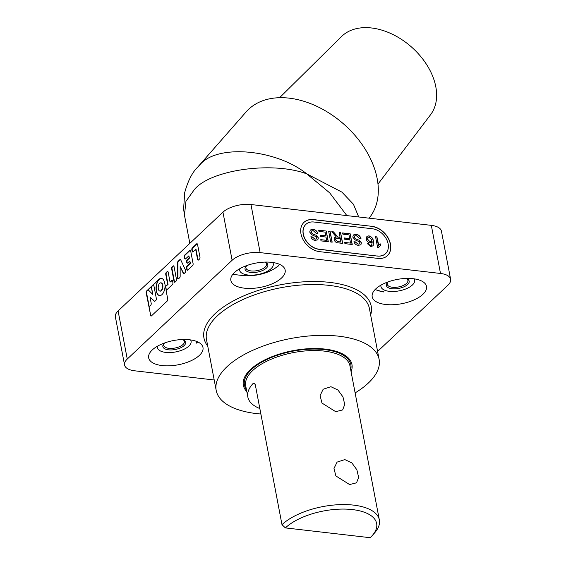 <?xml version="1.0" encoding="UTF-8"?>
<svg xmlns="http://www.w3.org/2000/svg" width="566" height="566" viewBox="0 0 566 566"><rect width="100%" height="100%" fill="white"/><g stroke="black" fill="none" stroke-linecap="round" stroke-linejoin="round"><path stroke-width="0.85" d="M330.926 386.712L337.959 390.038L342.975 396.915L344.729 404.485L342.642 409.925L335.695 411.68L321.969 403.063L320.087 395.606L323.158 389.238L330.926 386.712M344.828 459.592L351.861 462.917L356.877 469.794L358.632 477.364L356.545 482.805L349.597 484.56L335.871 475.942L333.99 468.485L337.06 462.118L344.828 459.592M246.818 391.63A55.284 24.692 -10.8 0 1 243.352 385.255A55.284 24.692 -10.8 0 1 268.496 358.158A55.284 24.692 -10.8 0 1 325.047 349.095A55.284 24.692 -10.8 0 1 351.953 364.539A55.284 24.692 -10.8 0 1 351.076 371.742A55.284 24.692 169.2 0 0 351.953 364.539A55.284 24.692 169.2 0 0 325.047 349.095A55.284 24.692 169.2 0 0 268.496 358.158A55.284 24.692 169.2 0 0 243.352 385.255A55.284 24.692 169.2 0 0 246.818 391.63M254.856 383.564L253.186 383.373A53.07 23.701 169.2 0 0 247.837 396.985A53.07 23.701 169.2 0 0 259.836 408.553M253.186 383.373L254.056 382.984L255.294 384.731L281.988 524.661A53.07 23.701 -10.8 0 1 338.68 504.688A53.07 23.701 -10.8 0 1 379.347 519.942A53.07 23.701 -10.8 0 1 374.607 532.889L372.202 535.613A49.751 22.223 169.2 0 0 350.517 509.386A49.751 22.223 169.2 0 0 285.37 527.901L370.178 537.7A49.751 22.223 169.2 0 0 372.202 535.613M285.37 527.901L281.988 524.661M160.086 291.08A4.146 2.13 -83.4 0 0 160.27 291.122A4.146 2.13 -83.4 0 0 162.357 289.233A4.146 2.13 -83.4 0 0 162.803 285.066A4.146 2.13 -83.4 0 0 161.225 282.88A4.146 2.13 -83.4 0 0 161.034 282.873M158.317 288.893A4.146 2.13 -83.4 0 0 159.895 291.073A4.146 2.13 -83.4 0 0 161.982 289.184A4.146 2.13 -83.4 0 0 162.428 285.023A4.146 2.13 -83.4 0 0 160.843 282.837A4.146 2.13 -83.4 0 0 158.756 284.726A4.146 2.13 -83.4 0 0 158.317 288.893M165.074 285.13A8.639 4.436 96.6 0 1 159.57 295.558A8.639 4.436 96.6 0 1 156.28 291.009A8.639 4.436 96.6 0 1 159.11 279.385L152.954 285.186A1.436 0.736 96.6 0 1 153.358 285.023A1.436 0.736 96.6 0 1 153.91 285.78L156.322 298.438A1.436 0.736 96.6 0 1 155.848 300.369L154.985 301.183A1.436 0.736 96.6 0 1 154.582 301.345A1.436 0.736 96.6 0 1 154.32 301.211L149.99 296.938L151.193 303.263A1.436 0.736 96.6 0 1 150.726 305.201L149.749 306.114A1.436 0.736 96.6 0 1 149.346 306.277A1.436 0.736 96.6 0 1 148.801 305.52L150.669 315.34A1.436 0.736 -83.4 0 0 151.129 316.069M166.255 290.372L164.649 282.922A8.639 4.436 -83.4 0 0 161.36 278.373A8.639 4.436 -83.4 0 0 158.919 279.363L146.665 290.91A1.436 0.736 -83.4 0 0 146.198 292.841L150.669 315.34M161.551 278.408A8.639 4.436 -83.4 0 0 156.464 291.03A8.639 4.436 -83.4 0 0 159.662 295.565M177.632 278.161A1.436 0.736 -83.4 0 0 178.184 278.918A1.436 0.736 -83.4 0 0 178.587 278.755L179.648 277.75A1.436 0.736 -83.4 0 0 180.158 276.258L180.144 266.544L183.271 273.321A1.436 0.736 -83.4 0 0 183.702 273.718A1.436 0.736 -83.4 0 0 184.113 273.548L185.167 272.55A1.436 0.736 -83.4 0 0 185.528 270.251L180.724 259.844A1.436 0.736 -83.4 0 0 180.292 259.454A1.436 0.736 -83.4 0 0 179.889 259.617L178.078 261.315A1.436 0.736 -83.4 0 0 177.568 262.815L177.597 277.722A1.436 0.736 -83.4 0 0 177.632 278.161M180.476 259.525A1.436 0.736 -83.4 0 0 180.264 259.66L178.46 261.365A1.436 0.736 -83.4 0 0 177.943 262.857L177.972 277.764A1.436 0.736 -83.4 0 0 178.014 278.203A1.436 0.736 -83.4 0 0 178.375 278.889M385.651 304.494A27.642 12.346 169.2 0 0 413.93 299.959A27.642 12.346 169.2 0 0 426.502 286.41A27.642 12.346 169.2 0 0 413.046 278.691A27.642 12.346 169.2 0 0 384.767 283.226A27.642 12.346 169.2 0 0 372.195 296.768A27.642 12.346 169.2 0 0 385.651 304.494M244.307 288.165A27.642 12.346 169.2 0 0 272.586 283.63A27.642 12.346 169.2 0 0 285.158 270.081A27.642 12.346 169.2 0 0 271.701 262.355A27.642 12.346 169.2 0 0 243.422 266.89A27.642 12.346 169.2 0 0 230.85 280.439A27.642 12.346 169.2 0 0 244.307 288.165M162.131 365.572A27.642 12.346 169.2 0 0 190.409 361.037A27.642 12.346 169.2 0 0 202.975 347.489A27.642 12.346 169.2 0 0 189.525 339.77A27.642 12.346 169.2 0 0 161.246 344.298A27.642 12.346 169.2 0 0 148.674 357.846A27.642 12.346 169.2 0 0 162.131 365.572M355.115 392.903A82.919 37.031 169.2 0 0 379.107 359.353A82.919 37.031 169.2 0 0 338.744 336.19A82.919 37.031 169.2 0 0 253.915 349.788A82.919 37.031 169.2 0 0 216.198 390.434A82.919 37.031 169.2 0 0 256.568 413.597A82.919 37.031 169.2 0 0 260.884 414.022M197.35 167.494L199.961 164.777C216.905 143.906 275.67 148.929 306.814 173.911C272.982 161.084 211.231 169.574 194.527 189.348L185.945 201.312L184.459 215.2L189.836 243.366M378.003 184.056L430.563 114.735A59.331 40.292 -138.7 0 0 411.659 47.155A59.331 40.292 -138.7 0 0 341.942 36.118A59.331 40.292 -138.7 0 0 341.468 36.571L279.576 97.72M184.459 215.2L183.617 208.995L184.693 192.603C187.969 180.879 192.242 172.453 197.499 167.324L246.139 111.877A81.263 55.185 -138.7 0 1 248.615 109.309A81.263 55.185 -138.7 0 1 344.942 125.164A81.263 55.185 -138.7 0 1 369.074 218.165M250.964 204.524L431.32 225.36A20.786 9.282 -10.8 0 1 441.438 231.169L450.614 279.264A20.786 9.282 169.2 0 0 440.497 273.463L260.141 252.62A20.786 9.282 169.2 0 0 232.124 260.275L222.947 212.179A20.786 9.282 -10.8 0 1 250.964 204.524L260.141 252.62M118.089 310.946L127.265 359.049A20.786 9.282 169.2 0 0 124.562 364.992L115.386 316.889A20.786 9.282 -10.8 0 1 118.089 310.946L222.947 212.179M318.7 230.164L326.278 231.041L328.315 241.732L321.007 240.89L320.773 239.651L326.617 240.331L325.995 237.041L320.547 236.411L320.306 235.18L325.754 235.81L325.054 232.11L318.941 231.402L318.7 230.164M339.168 232.534L340.626 232.697L342.671 243.387L338.171 242.871C336.112 242.779 334.768 241.682 334.145 239.588L334.619 237.586L336.346 237.027L331.803 231.678L333.48 231.876L337.852 237.02L340.081 237.331L339.168 232.534M355.929 234.331C358.504 234.607 360.195 236.057 361.002 238.675L359.544 238.505L356.226 235.576L354.542 235.958L354.217 237.168L355.597 238.739L359.431 240.338L361.405 242.828L360.896 244.774L358.363 245.34C356.17 245.135 354.691 243.932 353.92 241.739L355.384 241.908L358.073 244.095L359.665 243.812L359.962 242.757L359.41 241.767L355.059 239.864L352.767 237.069L353.347 234.954L355.823 234.437C358.398 234.713 360.089 236.156 360.896 238.774M375.605 236.857L376.8 236.998L378.385 245.326L380.585 243.925L380.826 245.184L378.477 247.526L377.621 247.427L375.576 236.737L376.906 236.892L378.711 245M377.536 255.974A15.48 11.341 46.7 0 0 385.552 253.632A15.48 11.341 46.7 0 0 386.387 239.029A15.48 11.341 46.7 0 0 372.343 228.763L313.925 222.014A15.48 11.341 46.7 0 0 305.902 224.348A15.48 11.341 46.7 0 0 305.067 238.951A15.48 11.341 46.7 0 0 319.111 249.217L377.423 256.073A15.48 11.341 46.7 0 0 385.446 253.738A15.48 11.341 46.7 0 0 385.496 253.681M367.299 243.656L368.452 243.67L369.145 244.823L370.518 245.517L371.593 245.333L372.258 241.809L370.008 242.927C368.006 242.453 366.761 241.18 366.287 239.107L366.917 236.355L368.862 235.831C371.593 236.616 373.128 238.47 373.475 241.392L373.199 245.729L370.78 246.635L367.263 243.55L368.565 243.564L369.251 244.717L370.631 245.411L371.756 245.177M366.86 236.411L368.756 235.93C371.48 236.722 373.022 238.576 373.369 241.491L372.902 246.083M342.621 232.93L350.198 233.808L352.236 244.498L344.927 243.649L344.694 242.418L350.538 243.09L349.915 239.8L344.461 239.17L344.227 237.939L349.675 238.569L348.974 234.869L342.855 234.161L342.621 232.93M328.669 231.317L330.134 231.487L332.171 242.177L330.707 242.007L328.669 231.317M312.871 229.357C315.446 229.633 317.137 231.084 317.943 233.694L316.486 233.532L313.175 230.603L311.484 230.985L311.159 232.194L312.538 233.765L316.38 235.364L318.347 237.847L317.844 239.8L315.312 240.359C313.118 240.161 311.633 238.958 310.861 236.765L312.326 236.935L315.014 239.121L316.606 238.838L316.903 237.784L316.352 236.793L312.007 234.89L309.715 232.095L310.295 229.98L312.765 229.463C315.34 229.739 317.031 231.183 317.837 233.8M377.6 351.444L447.911 285.207A20.786 9.282 169.2 0 0 450.614 279.264M127.265 359.049L232.124 260.275M124.562 364.992A20.786 9.282 169.2 0 0 134.68 370.801L214.21 379.984M346.838 215.596L329.702 192.879L306.814 173.911L341.892 192.115L353.446 204.255L358.71 216.969M371.883 226.329L313.458 219.58A18.246 13.365 46.7 0 0 304.006 222.339A18.246 13.365 46.7 0 0 303.022 239.545A18.246 13.365 46.7 0 0 319.578 251.651L377.996 258.4A18.246 13.365 46.7 0 0 387.448 255.648A18.246 13.365 46.7 0 0 388.432 238.435A18.246 13.365 46.7 0 0 371.883 226.329L313.352 219.686A18.246 13.365 46.7 0 0 303.956 222.388M198.517 259.978L199.494 259.065A1.436 0.736 -83.4 0 0 199.961 257.127L197.548 244.47A1.436 0.736 -83.4 0 0 197.003 243.713A1.436 0.736 -83.4 0 0 196.593 243.875L192.313 247.908A1.436 0.736 -83.4 0 0 191.846 249.847L192.115 251.262A1.436 0.736 -83.4 0 0 192.659 252.019A1.436 0.736 -83.4 0 0 193.07 251.856L195.666 249.415L197.562 259.384A1.436 0.736 -83.4 0 0 198.114 260.141A1.436 0.736 -83.4 0 0 198.517 259.978M184.403 256.851L184.672 258.273A1.436 0.736 -83.4 0 0 185.224 259.03A1.436 0.736 -83.4 0 0 185.627 258.867L188.796 255.882L189.2 258.011L187.113 259.978A1.436 0.736 -83.4 0 0 186.639 261.909L186.738 262.419A1.436 0.736 -83.4 0 0 187.282 263.176A1.436 0.736 -83.4 0 0 187.693 263.013L189.78 261.046L190.183 263.169L187.013 266.154A1.436 0.736 -83.4 0 0 186.547 268.093L186.815 269.508A1.436 0.736 -83.4 0 0 187.36 270.265A1.436 0.736 -83.4 0 0 187.77 270.102L192.624 265.532A1.436 0.736 -83.4 0 0 193.091 263.6L190.678 250.943A1.436 0.736 -83.4 0 0 190.134 250.186A1.436 0.736 -83.4 0 0 189.723 250.349L184.87 254.919A1.436 0.736 -83.4 0 0 184.403 256.851L185.047 258.315A1.436 0.736 -83.4 0 0 185.415 259.009M171.647 268.864L174.066 281.521A1.436 0.736 -83.4 0 0 174.611 282.278A1.436 0.736 -83.4 0 0 175.014 282.116L175.991 281.203A1.436 0.736 -83.4 0 0 176.458 279.264L174.045 266.607A1.436 0.736 -83.4 0 0 173.5 265.85A1.436 0.736 -83.4 0 0 173.09 266.013L172.121 266.933A1.436 0.736 -83.4 0 0 171.647 268.864L172.029 268.907L174.441 281.564A1.436 0.736 -83.4 0 0 174.802 282.257M150.485 315.319A1.436 0.736 96.6 0 0 151.03 316.076A1.436 0.736 96.6 0 0 151.433 315.906L167.26 301.006A1.436 0.736 96.6 0 0 167.727 299.067L166.1 290.514L172.425 284.556A1.436 0.736 -83.4 0 0 172.899 282.618L172.63 281.196A1.436 0.736 -83.4 0 0 172.078 280.439A1.436 0.736 -83.4 0 0 171.675 280.609L170.062 282.13L168.159 272.154A1.436 0.736 -83.4 0 0 167.607 271.397A1.436 0.736 -83.4 0 0 167.203 271.567L166.234 272.479A1.436 0.736 -83.4 0 0 165.76 274.411L167.663 284.387L165.343 286.566M387.392 255.698A18.246 13.365 46.7 0 0 388.297 238.491A18.246 13.365 46.7 0 0 371.77 226.435M305.852 224.398A15.48 11.341 46.7 0 0 305.796 224.454A15.48 11.341 46.7 0 0 304.961 239.057A15.48 11.341 46.7 0 0 319.005 249.323L377.423 256.073M378.385 245.326L380.585 243.925M380.479 244.024L380.713 245.241M379.369 246.146L378.399 247.519M371.763 242.474L372.258 241.809M367.921 237.451L367.497 239.319L370.03 241.845L371.438 241.413M370.143 241.739L371.494 241.364L371.869 239.779L369.202 237.076L367.971 237.402L367.603 239.22L370.03 241.845M354.493 236.008L354.217 237.168M354.111 237.267L355.597 238.739M355.49 238.838L359.431 240.338M359.325 240.444L361.405 242.828M361.292 242.927L360.839 244.823M353.948 241.859L355.384 241.908M355.271 242.015L358.073 244.095M357.96 244.201L359.608 243.861M353.29 235.01L355.823 234.437M342.642 233.05L350.198 233.808M350.085 233.907L352.102 244.477M344.715 242.538L350.538 243.09M344.248 238.06L349.675 238.569M339.19 232.647L340.626 232.697M340.52 232.803L342.536 243.373M334.563 237.642L336.346 237.027M331.895 231.805L333.48 231.876M333.374 231.975L335.206 234.282M335.093 234.381L337.852 237.02M337.746 237.126L340.081 237.331M335.829 238.541L335.489 239.828L337.775 241.732L340.859 242.092L340.315 238.562L335.886 238.484L335.603 239.722L337.881 241.632L340.973 241.986M328.69 231.437L330.134 231.487M330.02 231.593L332.037 242.163M318.729 230.284L326.278 231.041M326.165 231.147L328.181 241.717M320.795 239.772L326.617 240.331M320.328 235.293L325.754 235.81M311.434 231.034L311.159 232.194M311.052 232.293L312.538 233.765M312.432 233.864L316.38 235.364M316.267 235.463L318.347 237.847M318.241 237.953L317.788 239.85M310.897 236.885L312.326 236.935M312.22 237.041L315.014 239.121M314.908 239.227L316.55 238.887M310.239 230.029L312.765 229.463M148.235 289.962A1.436 0.736 -83.4 0 0 147.924 290.125L147.047 290.952A1.436 0.736 -83.4 0 0 146.573 292.884L148.985 305.541A1.436 0.736 -83.4 0 0 149.445 306.277M151.978 286.099L147.733 290.103A1.436 0.736 96.6 0 1 148.143 289.941A1.436 0.736 96.6 0 1 148.405 290.075L152.721 294.362L151.511 288.037A1.436 0.736 96.6 0 1 151.978 286.099L152.169 286.127A1.436 0.736 -83.4 0 0 151.702 288.059L152.721 294.362M153.45 285.045A1.436 0.736 -83.4 0 0 153.145 285.207L152.169 286.127M149.99 296.938L154.504 301.232A1.436 0.736 -83.4 0 0 154.674 301.345M167.791 271.468A1.436 0.736 -83.4 0 0 167.578 271.609L166.609 272.522A1.436 0.736 -83.4 0 0 166.135 274.46L168.038 284.429L165.534 286.594M168.038 284.429L167.663 284.387M172.262 280.51A1.436 0.736 -83.4 0 0 172.05 280.651L170.062 282.13M165.725 286.615L166.411 290.224M173.684 265.921A1.436 0.736 -83.4 0 0 173.472 266.062L172.496 266.975A1.436 0.736 -83.4 0 0 172.029 268.907M180.144 266.544L183.646 273.364A1.436 0.736 -83.4 0 0 183.9 273.689M190.317 250.25A1.436 0.736 -83.4 0 0 190.105 250.391L185.252 254.962A1.436 0.736 -83.4 0 0 184.778 256.9M189.78 261.046L190.565 263.211L187.396 266.197A1.436 0.736 -83.4 0 0 186.922 268.135L187.19 269.558A1.436 0.736 -83.4 0 0 187.558 270.244M190.565 263.211L190.183 263.169M188.796 255.882L189.575 258.054L187.488 260.02A1.436 0.736 -83.4 0 0 187.013 261.952L187.113 262.468A1.436 0.736 -83.4 0 0 187.48 263.155M189.575 258.054L189.2 258.011M195.666 249.415L196.041 249.457L197.944 259.426A1.436 0.736 -83.4 0 0 198.305 260.119M197.18 243.783A1.436 0.736 -83.4 0 0 196.975 243.925L192.695 247.95A1.436 0.736 -83.4 0 0 192.221 249.889L192.49 251.311A1.436 0.736 -83.4 0 0 192.857 251.997M182.514 339.515A11.61 5.186 -10.8 0 1 183.646 339.982A11.61 5.186 -10.8 0 1 185.591 343.399A11.61 5.186 -10.8 0 1 172.715 349.852A11.61 5.186 -10.8 0 1 162.909 345.423A11.61 5.186 -10.8 0 1 163.885 343.753A11.61 5.186 -10.8 0 1 164.77 342.897M164.331 343.286A10.506 4.691 169.2 0 0 163.807 344.354A10.506 4.691 169.2 0 0 163.751 345.409A10.506 4.691 169.2 0 0 173.804 348.231A10.506 4.691 169.2 0 0 184.325 342.522A10.506 4.691 169.2 0 0 184.382 341.468A10.506 4.691 169.2 0 0 183.059 339.713M157.433 346.215A17.136 7.655 169.2 0 0 157.419 347.623A17.136 7.655 169.2 0 0 173.833 352.236A17.136 7.655 169.2 0 0 190.99 342.911A17.136 7.655 169.2 0 0 191.082 341.199A17.136 7.655 169.2 0 0 190.551 339.897M264.69 262.108A11.61 5.186 -10.8 0 1 265.822 262.574A11.61 5.186 -10.8 0 1 264.216 269.678A11.61 5.186 -10.8 0 1 249.217 272.175A11.61 5.186 -10.8 0 1 246.061 266.345A11.61 5.186 -10.8 0 1 246.946 265.489M246.507 265.879A10.506 4.691 169.2 0 0 245.927 267.994A10.506 4.691 169.2 0 0 249.712 270.711A10.506 4.691 169.2 0 0 261.089 269.501A10.506 4.691 169.2 0 0 266.558 264.06A10.506 4.691 169.2 0 0 265.235 262.306M239.609 268.808A17.136 7.655 169.2 0 0 239.595 270.208A17.136 7.655 169.2 0 0 245.778 274.644A17.136 7.655 169.2 0 0 264.329 272.663A17.136 7.655 169.2 0 0 273.265 263.791A17.136 7.655 169.2 0 0 272.734 262.49M406.034 278.437A11.61 5.186 -10.8 0 1 407.166 278.904A11.61 5.186 -10.8 0 1 409.112 282.321A11.61 5.186 -10.8 0 1 396.235 288.773A11.61 5.186 -10.8 0 1 386.429 284.344A11.61 5.186 -10.8 0 1 387.406 282.675A11.61 5.186 -10.8 0 1 388.29 281.826M387.859 282.208A10.506 4.691 169.2 0 0 387.328 283.276A10.506 4.691 169.2 0 0 387.271 284.33A10.506 4.691 169.2 0 0 397.332 287.153A10.506 4.691 169.2 0 0 407.845 281.444A10.506 4.691 169.2 0 0 407.902 280.389A10.506 4.691 169.2 0 0 406.579 278.642M380.953 285.144A17.136 7.655 169.2 0 0 380.939 286.545A17.136 7.655 169.2 0 0 397.353 291.157A17.136 7.655 169.2 0 0 414.517 281.84A17.136 7.655 169.2 0 0 414.609 280.12A17.136 7.655 169.2 0 0 414.079 278.826M379.347 519.942L349.972 365.919A53.07 23.701 169.2 0 0 309.298 350.672A53.07 23.701 169.2 0 0 252.606 370.638A53.07 23.701 169.2 0 0 245.708 385.814L247.837 396.985M246.436 389.613A54.173 24.197 -10.8 0 1 251.481 369.563A54.173 24.197 -10.8 0 1 314.555 349.052A54.173 24.197 -10.8 0 1 350.694 369.725M232.76 274.369L242.538 275.5A26.538 11.851 169.2 0 0 278.302 265.723A1.104 0.807 46.7 0 0 278.875 265.56C269.267 273.166 257.056 276.526 242.227 275.628A1.104 0.566 96.6 0 0 242.538 275.5M197.739 341.906L196.699 342.968A1.104 0.807 -133.3 0 1 196.126 343.137A26.538 11.851 169.2 0 0 197.428 341.758M375.251 289.403A26.538 11.851 169.2 0 0 383.882 291.83A1.104 0.566 -83.4 0 1 383.571 291.957L375.01 289.65M379.107 359.353L369.414 308.534A82.919 37.031 169.2 0 0 329.044 285.37A82.919 37.031 169.2 0 0 244.215 298.968A82.919 37.031 169.2 0 0 206.505 339.614L216.198 390.434M207.75 346.123A85.133 38.021 -10.8 0 1 234.89 300.1A85.133 38.021 -10.8 0 1 329.773 282.392A85.133 38.021 -10.8 0 1 370.652 315.05M440.497 273.463L431.32 225.36M146.573 292.884L146.198 292.841M147.047 290.952L146.665 290.91M166.135 274.46L165.76 274.411M166.609 272.522L166.234 272.479M167.578 271.609L167.203 271.567M172.05 280.651L171.675 280.609M172.496 266.975L172.121 266.933M173.472 266.062L173.09 266.013M174.441 281.564L174.066 281.521M177.972 277.764L177.597 277.722M177.943 262.857L177.568 262.815M178.46 261.365L178.078 261.315M180.264 259.66L179.889 259.617M183.646 273.364L183.271 273.321M185.252 254.962L184.87 254.919M190.105 250.391L189.723 250.349M187.19 269.558L186.815 269.508M186.922 268.135L186.547 268.093M187.396 266.197L187.013 266.154M187.113 262.468L186.738 262.419M187.013 261.952L186.639 261.909M187.488 260.02L187.113 259.978M185.047 258.315L184.672 258.273M197.944 259.426L197.562 259.384M192.49 251.311L192.115 251.262M192.221 249.889L191.846 249.847M192.695 247.95L192.313 247.908M196.975 243.925L196.593 243.875M160.27 291.122L159.895 291.073M161.225 282.88L160.843 282.837M157.178 346.364L157.419 347.623M190.848 339.947L191.082 341.199M239.354 268.956L239.595 270.208M273.024 262.532L273.265 263.791M414.369 278.868L414.609 280.12M380.699 285.285L380.939 286.545"/></g></svg>
